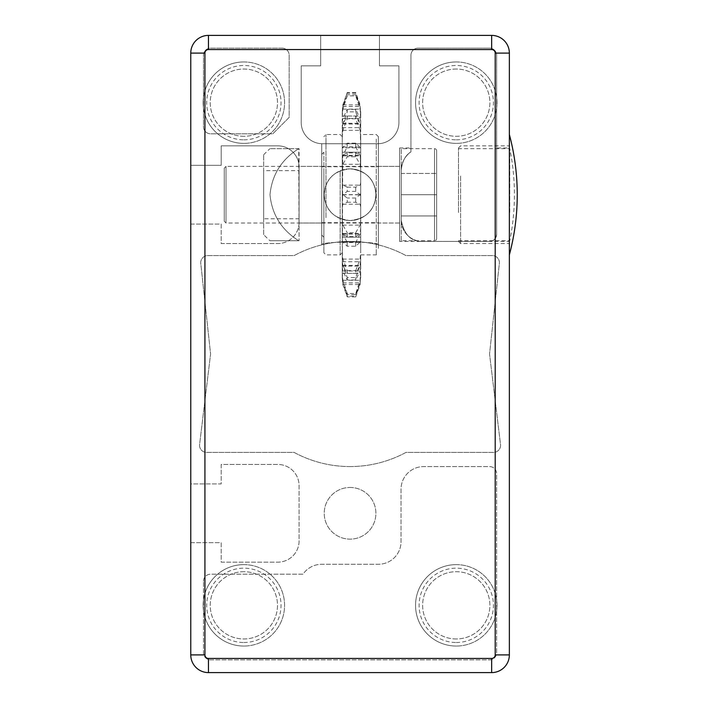 <?xml version="1.0" encoding="UTF-8"?>
<svg xmlns="http://www.w3.org/2000/svg" width="708" height="708" viewBox="0 0 708 708"><rect width="100%" height="100%" fill="white"/><g stroke="black" fill="none" stroke-linecap="round" stroke-linejoin="round"><path stroke-width="0.53" stroke-dasharray="3.54 2.66" d="M224.25 221.25L224.25 168.15L224.25 221.25L226.02 223.02L226.02 166.38L401.25 166.38L401.25 223.02L401.25 166.38M224.25 168.15L226.02 166.38L226.02 223.02L401.25 223.02M436.65 150.804A2.124 2.124 0 0 0 434.526 148.68L401.25 148.68L401.25 240.72L434.526 240.72L434.526 148.68L434.526 240.72A2.124 2.124 0 0 0 436.65 238.596L436.65 150.804L436.65 238.596M401.25 240.72L401.25 148.68M436.65 215.94L436.65 173.46L436.65 215.94L401.25 215.94L401.25 194.7L436.65 194.7L401.25 194.7L401.25 215.94L436.65 215.94M401.25 173.46L436.65 173.46L401.25 173.46L401.25 194.7L401.25 173.46M360.682 152.848L360.682 237.18L360.682 152.848M342.274 236.552L342.274 152.22L342.274 236.552M342.274 137.812L342.849 130.334L347.23 118.794L355.726 118.794L360.098 130.334L360.682 137.812L360.682 155.335L355.726 152.875L347.23 152.875L342.274 155.335L342.274 111.492L342.274 182.425L342.699 184.992L347.23 187.16L347.23 191.372L342.849 194.762L342.274 198.231L342.274 277.908L342.699 155.592M347.23 118.794L347.23 116.006L342.849 123.935L342.274 127.307M342.274 116.953L342.849 109.129L347.23 95.872L355.726 95.872L360.098 109.129L360.682 116.953L360.682 127.644L360.098 123.935L355.726 116.006L347.23 116.006M347.23 95.872L342.849 106.492L342.274 112.625M342.274 111.492L342.849 104.873L347.23 92.518L355.726 92.518L360.098 104.873L360.682 116.032L360.098 106.492L355.726 94.722L347.23 94.722M347.23 92.518L342.849 106.527L342.274 114.2M342.274 122.511L342.849 118.413L347.23 109.404L355.726 109.404L360.098 118.413L360.682 123.289L360.098 106.527L355.726 93.235L347.23 93.235M347.23 109.404L347.23 111.846L342.849 124.015L342.274 131.715M347.23 187.16L355.726 187.16L360.248 184.992L360.682 182.425L360.682 147.83L342.274 147.83L347.23 143.175L355.726 143.175L360.682 147.83L360.098 124.015L355.726 111.846L347.23 111.846M347.23 143.175L347.23 146.875L342.849 155.512L342.274 161.707M360.682 161.707L360.098 155.512L355.726 146.875L347.23 146.875M347.23 236.525L342.274 234.065L360.098 234.012L355.726 236.525L347.23 236.525L347.23 232.64L355.726 232.64L355.726 236.525M342.274 206.975L342.849 204.267L347.23 202.24L347.23 198.028L342.849 194.638L342.274 191.169M347.23 202.24L355.726 202.24L360.098 204.267L360.682 206.975L360.682 227.693L360.098 233.888L355.726 242.525L347.23 242.525L342.849 233.888L342.274 227.693M342.274 277.908L342.849 284.527L347.23 296.882L355.726 296.882L355.726 296.165L347.23 296.165L342.849 282.873L342.274 276.775M355.726 296.882L360.098 284.527L360.682 275.2L360.098 282.873L355.726 294.678L347.23 294.678L342.849 282.908L342.274 275.2M347.23 296.882L347.23 296.165M342.274 182.425L342.274 198.231M360.682 137.812L360.682 127.307M360.682 116.953L360.682 112.625M360.682 111.492L360.682 114.2M360.682 122.511L360.682 131.715M360.682 182.425L360.682 198.231L360.098 194.762L355.726 191.372L347.23 191.372M355.726 232.64L360.098 225.109L360.682 219.462L360.682 198.231M360.682 219.462L360.682 234.065L360.098 234.012L360.682 234.065L360.682 262.093L360.098 265.465L355.726 273.394L347.23 273.394L342.849 265.465L342.274 262.093M342.274 272.447L342.849 280.271L347.23 293.528L355.726 293.528L360.098 280.271L360.682 262.093M360.682 272.447L360.098 282.908L355.726 296.165M360.682 277.908L360.682 276.775M342.274 266.889L342.849 270.987L347.23 279.996L355.726 279.996L360.098 270.987L360.682 266.111L360.682 275.2M360.682 266.889L360.682 257.685L360.098 265.385L355.726 277.554L347.23 277.554L342.849 265.385L342.274 257.685M360.682 227.693L360.682 241.57L342.274 241.57L347.23 246.225L355.726 246.225L360.682 241.57L360.682 257.685M360.682 206.975L360.682 191.169L360.098 194.638L355.726 198.028L347.23 198.028M342.274 169.938L342.849 164.291L347.23 156.76L355.726 156.76L360.098 164.291L360.682 169.938L360.682 191.169M360.682 169.938L360.248 155.592M347.23 156.76L347.23 152.875M355.726 156.76L355.726 152.875M355.726 118.794L355.726 116.006M355.726 95.872L355.726 94.722M355.726 92.518L355.726 93.235M355.726 109.404L355.726 111.846M355.726 143.175L355.726 146.875M355.726 187.16L355.726 191.372M342.274 219.462L342.849 225.109L347.23 232.64M342.274 251.588L342.849 259.066L347.23 270.606L347.23 273.394M347.23 270.606L355.726 270.606L355.726 273.394M355.726 270.606L360.098 259.066L360.682 251.588M347.23 293.528L347.23 294.678M355.726 293.528L355.726 294.678M347.23 279.996L347.23 277.554M355.726 279.996L355.726 277.554M347.23 246.225L347.23 242.525M355.726 246.225L355.726 242.525M355.726 202.24L355.726 198.028M458.474 212.542L458.474 147.972L458.474 212.542M460.598 176.044L460.598 243.552L460.598 176.044M509.778 212.276L509.778 148.68L509.778 212.276M458.474 212.276L458.474 148.68L458.474 212.276M509.362 176.044L509.362 243.552L509.362 176.044M509.362 250.322L509.362 134.52L509.362 250.322M342.274 216.869L342.274 136.644L342.274 216.869M340.15 171.717L340.15 254.88L340.15 171.717M323.866 172.531L323.866 252.756L323.866 172.531M325.99 217.683L325.99 134.52L325.99 217.683M323.866 178.478L323.866 237.18L323.866 178.478M342.274 178.478L342.274 237.18L342.274 178.478M378.382 248.358L378.382 136.644L378.382 248.358M376.258 139.078L376.258 254.88L376.258 139.078M321.742 157.406L321.742 235.056L321.742 157.406M323.866 233.959L323.866 152.22L323.866 233.959M360.682 233.959L360.682 152.22L360.682 233.959M360.682 250.322L360.682 134.52L360.682 250.322M378.382 168.849L378.382 222.666L378.382 168.849M321.742 168.849L321.742 222.666L321.742 168.849M456.262 61.95A40.71 40.71 0 0 1 496.972 102.66A40.71 40.71 0 0 1 456.262 143.37A40.71 40.71 0 0 0 496.972 102.66A40.71 40.71 0 0 0 456.262 61.95A40.71 40.71 0 0 0 415.552 102.66A40.71 40.71 0 0 0 456.262 143.37A40.71 40.71 0 0 1 415.552 102.66A40.71 40.71 0 0 1 456.262 61.95A40.71 40.71 0 0 0 415.552 102.66A40.71 40.71 0 0 0 456.262 143.37M243.862 61.95A40.71 40.71 0 0 1 284.572 102.66A40.71 40.71 0 0 1 243.862 143.37A40.71 40.71 0 0 1 203.152 102.66A40.71 40.71 0 0 1 243.862 61.95A40.71 40.71 0 0 1 284.572 102.66A40.71 40.71 0 0 1 243.862 143.37A40.71 40.71 0 0 1 203.152 102.66A40.71 40.71 0 0 1 243.862 61.95A40.71 40.71 0 0 0 203.152 102.66A40.71 40.71 0 0 0 243.862 143.37M456.262 564.63A40.71 40.71 0 0 1 496.972 605.34A40.71 40.71 0 0 1 456.262 646.05A40.71 40.71 0 0 1 415.552 605.34A40.71 40.71 0 0 1 456.262 564.63A40.71 40.71 0 0 1 496.972 605.34A40.71 40.71 0 0 1 456.262 646.05A40.71 40.71 0 0 1 415.552 605.34A40.71 40.71 0 0 1 456.262 564.63A40.71 40.71 0 0 0 415.552 605.34A40.71 40.71 0 0 0 456.262 646.05M243.862 564.63A40.71 40.71 0 0 1 284.572 605.34A40.71 40.71 0 0 1 243.862 646.05A40.71 40.71 0 0 0 284.572 605.34A40.71 40.71 0 0 0 243.862 564.63A40.71 40.71 0 0 0 203.152 605.34A40.71 40.71 0 0 0 243.862 646.05A40.71 40.71 0 0 1 203.152 605.34A40.71 40.71 0 0 1 243.862 564.63A40.71 40.71 0 0 0 203.152 605.34A40.71 40.71 0 0 0 243.862 646.05M243.862 136.29A33.63 33.63 0 0 1 210.232 102.66A33.63 33.63 0 0 1 243.862 69.03A33.63 33.63 0 0 1 277.492 102.66A33.63 33.63 0 0 1 243.862 136.29A33.63 33.63 0 0 1 210.232 102.66A33.63 33.63 0 0 1 243.862 69.03A33.63 33.63 0 0 1 277.492 102.66A33.63 33.63 0 0 1 243.862 136.29M243.862 571.71A33.63 33.63 0 0 0 210.232 605.34A33.63 33.63 0 0 0 243.862 638.97A33.63 33.63 0 0 0 277.492 605.34A33.63 33.63 0 0 0 243.862 571.71A33.63 33.63 0 0 0 210.232 605.34A33.63 33.63 0 0 0 243.862 638.97A33.63 33.63 0 0 0 277.492 605.34A33.63 33.63 0 0 0 243.862 571.71M456.262 638.97A33.63 33.63 0 0 1 422.632 605.34A33.63 33.63 0 0 1 456.262 571.71A33.63 33.63 0 0 1 489.892 605.34A33.63 33.63 0 0 1 456.262 638.97A33.63 33.63 0 0 1 422.632 605.34A33.63 33.63 0 0 1 456.262 571.71A33.63 33.63 0 0 1 489.892 605.34A33.63 33.63 0 0 1 456.262 638.97M456.262 69.03A33.63 33.63 0 0 0 422.632 102.66A33.63 33.63 0 0 0 456.262 136.29A33.63 33.63 0 0 0 489.892 102.66A33.63 33.63 0 0 0 456.262 69.03A33.63 33.63 0 0 0 422.632 102.66A33.63 33.63 0 0 0 456.262 136.29A33.63 33.63 0 0 0 489.892 102.66A33.63 33.63 0 0 0 456.262 69.03M509.362 53.1L509.362 654.9A17.7 17.7 0 0 1 491.662 672.6L208.462 672.6A17.7 17.7 0 0 1 190.762 654.9L190.762 542.682L221.206 542.682L221.206 562.152L277.846 562.152A21.24 21.24 0 0 0 299.086 540.912L299.086 485.688A21.24 21.24 0 0 0 277.846 464.448L221.206 464.448L221.206 483.918L190.762 483.918L190.762 224.082L221.206 224.082L221.206 243.552L277.846 243.552A21.24 21.24 0 0 0 299.086 222.312L299.086 167.088A21.24 21.24 0 0 0 277.846 145.848L221.206 145.848L221.206 165.318L190.762 165.318L190.762 53.1A17.7 17.7 0 0 1 208.462 35.4L320.68 35.4L320.68 65.844L301.21 65.844L301.21 122.484A21.24 21.24 0 0 0 322.45 143.724L377.674 143.724A21.24 21.24 0 0 0 398.914 122.484L398.914 65.844L379.444 65.844L379.444 35.4L491.662 35.4A17.7 17.7 0 0 1 509.362 53.1L509.362 654.9L509.362 53.1A17.7 17.7 0 0 0 491.662 35.4L208.462 35.4A17.7 17.7 0 0 0 190.762 53.1L190.762 654.9A17.7 17.7 0 0 0 208.462 672.6L491.662 672.6A17.7 17.7 0 0 0 509.362 654.9A17.7 17.7 0 0 1 491.662 672.6L208.462 672.6A17.7 17.7 0 0 1 190.762 654.9L190.762 542.682L221.206 542.682L221.206 562.152L277.846 562.152A21.24 21.24 0 0 0 299.086 540.912L299.086 485.688A21.24 21.24 0 0 0 277.846 464.448L221.206 464.448L221.206 483.918L190.762 483.918L190.762 224.082L221.206 224.082L221.206 243.552L277.846 243.552A21.24 21.24 0 0 0 299.086 222.312L299.068 166.38L321.742 166.38L321.742 223.02L321.742 166.38M263.686 234.658L263.686 154.742L263.686 234.658A120.36 120.36 0 0 0 269.987 240.72L298.723 240.72C281.519 229.914 271.943 214.577 269.987 194.709C271.943 174.805 281.527 159.459 298.723 148.68L269.987 148.68L299.086 148.68L299.086 240.72L298.723 148.68C281.519 159.486 271.943 174.823 269.987 194.691C271.943 214.595 281.527 229.941 298.723 240.72L269.987 240.72M263.686 154.742A120.36 120.36 0 0 1 269.987 148.68M263.686 170.628L263.686 218.772L263.686 170.628L299.086 170.628L299.086 218.772L263.686 218.772M299.086 218.772L299.086 170.628M378.382 223.02L378.382 166.38L378.382 223.02L399.622 223.02L399.622 166.38L399.622 223.02M378.382 166.38L399.622 166.38M299.068 223.02L321.742 223.02M399.622 241.428L399.622 147.972L399.622 241.428L422.49 241.428C411.144 241.773 404.064 234.693 401.25 220.188L401.25 170.451C402.029 161.583 405.259 155.388 410.95 151.866L410.95 55.224A7.08 7.08 0 0 1 418.03 48.144L489.538 48.144A7.08 7.08 0 0 1 496.618 55.224L496.618 234.348C495.742 239.127 493.379 241.481 489.538 241.428L509.362 241.428L509.362 147.972L509.362 241.428M399.622 147.972L410.95 147.972M496.618 147.972L496.618 234.348L496.618 147.972L509.362 147.972M350.062 168.858A25.842 25.842 0 0 1 375.904 194.7A25.842 25.842 0 0 1 350.062 220.542C366.31 218.728 374.921 210.09 375.904 194.612C374.859 179.248 366.248 170.663 350.062 168.858C366.31 170.681 374.93 179.31 375.904 194.771C374.877 210.134 366.257 218.728 350.062 220.542C333.804 218.728 325.193 210.09 324.22 194.612C325.255 179.248 333.875 170.663 350.062 168.858A25.842 25.842 0 0 1 375.904 194.7A25.842 25.842 0 0 1 350.062 220.542A25.842 25.842 0 0 1 324.22 194.7A25.842 25.842 0 0 1 350.062 168.858C333.804 170.681 325.184 179.31 324.22 194.771C325.246 210.134 333.857 218.728 350.062 220.542A25.842 25.842 0 0 1 324.22 194.7A25.842 25.842 0 0 1 350.062 168.858M350.062 487.458A25.842 25.842 0 0 1 375.904 513.3A25.842 25.842 0 0 1 350.062 539.142A25.842 25.842 0 0 1 324.22 513.3A25.842 25.842 0 0 1 350.062 487.458A25.842 25.842 0 0 1 375.904 513.3A25.842 25.842 0 0 1 350.062 539.142A25.842 25.842 0 0 1 324.22 513.3A25.842 25.842 0 0 1 350.062 487.458M350.062 466.572A117.528 117.528 0 0 1 294.13 452.412L206.621 452.412A7.08 7.08 0 0 1 199.594 444.482L210.586 354L200.771 263.429A7.08 7.08 0 0 1 207.807 255.588L294.13 255.588A117.528 117.528 0 0 1 405.985 255.588L492.308 255.588A7.08 7.08 0 0 1 499.352 263.429L489.538 354L500.521 444.482A7.08 7.08 0 0 1 493.494 452.412L405.985 452.412A117.528 117.528 0 0 1 294.13 452.412L206.621 452.412A7.08 7.08 0 0 1 199.594 444.482L210.586 354L200.771 263.429A7.08 7.08 0 0 1 207.807 255.588L294.13 255.588A117.528 117.528 0 0 1 405.985 255.588L492.308 255.588A7.08 7.08 0 0 1 499.352 263.429L489.538 354L500.521 444.482A7.08 7.08 0 0 1 493.494 452.412L405.985 452.412A117.528 117.528 0 0 1 350.062 466.572M496.618 234.348A7.08 7.08 0 0 1 489.538 241.428C493.379 241.481 495.742 239.127 496.618 234.348A7.08 7.08 0 0 1 489.538 241.428L422.49 241.428A21.24 21.24 0 0 1 401.25 220.188L401.25 170.451A22.656 22.656 0 0 1 410.95 151.866L410.95 55.224A7.08 7.08 0 0 1 418.03 48.144L489.538 48.144A7.08 7.08 0 0 1 496.618 55.224L496.618 234.348M401.25 220.188C404.064 234.693 411.144 241.773 422.49 241.428A21.24 21.24 0 0 1 401.25 220.188L401.25 170.451A22.656 22.656 0 0 1 410.95 151.866C405.295 155.326 402.055 161.521 401.25 170.451L401.25 220.188M203.506 581.268A7.08 7.08 0 0 1 210.586 574.188L303.006 574.188A22.656 22.656 0 0 1 321.742 564.276L378.382 564.276A22.656 22.656 0 0 0 401.038 541.62L401.038 489.228A22.656 22.656 0 0 1 423.694 466.572L489.538 466.572A7.08 7.08 0 0 1 496.618 473.652L496.618 652.776A7.08 7.08 0 0 1 489.538 659.856L210.586 659.856A7.08 7.08 0 0 1 203.506 652.776L203.506 581.268A7.08 7.08 0 0 1 210.586 574.188L303.006 574.188A22.656 22.656 0 0 1 321.742 564.276L378.382 564.276A22.656 22.656 0 0 0 401.038 541.62L401.038 489.228A22.656 22.656 0 0 1 423.694 466.572L489.538 466.572A7.08 7.08 0 0 1 496.618 473.652L496.618 652.776A7.08 7.08 0 0 1 489.538 659.856L210.586 659.856A7.08 7.08 0 0 1 203.506 652.776L203.506 581.268M299.068 166.38L299.086 222.312L299.086 167.088A21.24 21.24 0 0 0 277.846 145.848L221.206 145.848L221.206 165.318L190.762 165.318L190.762 53.1A17.7 17.7 0 0 1 208.462 35.4L320.68 35.4L320.68 65.844L301.21 65.844L301.21 122.484A21.24 21.24 0 0 0 322.45 143.724L377.674 143.724A21.24 21.24 0 0 0 398.914 122.484L398.914 65.844L379.444 65.844L379.444 35.4L491.662 35.4M378.382 244.888C380.143 241.118 320.007 241.109 321.742 244.888C319.972 241.118 380.108 241.109 378.382 244.888L378.382 143.724L377.674 143.724L378.382 143.724L378.382 244.888M282.094 48.144A7.08 7.08 0 0 1 289.174 55.224L289.174 117.413L272.775 133.812L210.586 133.812A7.08 7.08 0 0 1 203.506 126.732L203.506 55.224A7.08 7.08 0 0 1 210.586 48.144L282.094 48.144A7.08 7.08 0 0 1 289.174 55.224L289.174 117.413L272.775 133.812L210.586 133.812A7.08 7.08 0 0 1 203.506 126.732L203.506 55.224A7.08 7.08 0 0 1 210.586 48.144L282.094 48.144M489.538 241.428L422.49 241.428M321.742 143.724L322.45 143.724L321.742 143.724L321.742 244.888L321.742 143.724M342.849 155.388L360.098 155.388M342.849 123.935L360.098 123.935M342.849 106.492L360.098 106.492L342.849 106.527M342.849 124.015L360.098 124.015M342.849 155.512L360.098 155.512M342.849 204.267L360.098 204.267M342.849 194.638L360.098 194.638M342.849 164.291L360.098 164.291M342.849 233.888L360.098 233.888M342.849 265.385L360.098 265.385M342.849 242.348L360.098 242.348M342.849 282.873L360.098 282.873L342.849 282.908M342.849 270.987L360.098 270.987M342.849 284.527L360.098 284.527M342.849 265.465L360.098 265.465M342.849 280.271L360.098 280.271M342.849 259.066L360.098 259.066M342.849 194.762L360.098 194.762M342.849 225.109L360.098 225.109M342.849 185.133L360.098 185.133M342.849 147.052L360.098 147.052M342.849 118.413L360.098 118.413M342.849 104.873L360.098 104.873M342.849 109.129L360.098 109.129M342.849 130.334L360.098 130.334M456.262 139.83A37.17 37.17 0 0 0 493.432 102.66A37.17 37.17 0 0 0 456.262 65.49A37.17 37.17 0 0 0 419.092 102.66A37.17 37.17 0 0 0 456.262 139.83M243.862 139.83A37.17 37.17 0 0 0 281.032 102.66A37.17 37.17 0 0 0 243.862 65.49A37.17 37.17 0 0 0 206.692 102.66A37.17 37.17 0 0 0 243.862 139.83M456.262 642.51A37.17 37.17 0 0 0 493.432 605.34A37.17 37.17 0 0 0 456.262 568.17A37.17 37.17 0 0 0 419.092 605.34A37.17 37.17 0 0 0 456.262 642.51M243.862 642.51A37.17 37.17 0 0 0 281.032 605.34A37.17 37.17 0 0 0 243.862 568.17A37.17 37.17 0 0 0 206.692 605.34A37.17 37.17 0 0 0 243.862 642.51M342.274 237.18L360.682 237.18L342.274 237.18M342.274 266.111L360.682 266.111M342.274 273.368L360.682 273.368M342.274 261.756L360.682 261.756M342.406 233.56L360.54 233.56M342.274 123.289L360.682 123.289M342.274 116.032L360.682 116.032M342.274 127.644L360.682 127.644M342.406 155.84L360.54 155.84M342.274 152.22L360.682 152.22L342.274 152.22M458.474 147.972L460.598 145.848L509.362 145.848M458.474 240.72L509.778 240.72A230.808 230.808 0 0 0 509.778 148.68L458.474 148.68M458.474 241.428L460.598 243.552L509.362 243.552M342.274 252.756L340.15 254.88L325.99 254.88L323.866 252.756M342.274 136.644L340.15 134.52L325.99 134.52L323.866 136.644M378.382 136.644L376.258 134.52L360.682 134.52M321.742 154.344L323.866 152.22M321.742 222.666L378.382 222.666M321.742 166.734L378.382 166.734M360.682 254.88L376.258 254.88L378.382 252.756M321.742 235.056L323.866 237.18"/><path stroke-width="1.06" d="M491.662 658.44L491.662 672.6A17.7 17.7 0 0 0 509.362 654.9L509.362 53.1A17.7 17.7 0 0 0 491.662 35.4L208.462 35.4A17.7 17.7 0 0 0 190.762 53.1L190.762 654.9A17.7 17.7 0 0 0 208.462 672.6L491.662 672.6A17.7 17.7 0 0 0 509.362 654.9L495.202 654.9A3.54 3.54 0 0 1 491.662 658.44L208.462 658.44A3.54 3.54 0 0 1 204.922 654.9L204.922 53.1A3.54 3.54 0 0 1 208.462 49.56L491.662 49.56A3.54 3.54 0 0 1 495.202 53.1L495.202 654.9M491.662 49.56L491.662 35.4A17.7 17.7 0 0 1 509.362 53.1L495.202 53.1M204.922 654.9L190.762 654.9A17.7 17.7 0 0 0 208.462 672.6L208.462 658.44M208.462 49.56L208.462 35.4A17.7 17.7 0 0 0 190.762 53.1L204.922 53.1M491.662 35.4A17.7 17.7 0 0 1 509.362 53.1M509.362 254.88A233.64 233.64 0 0 0 509.362 134.52"/></g></svg>
